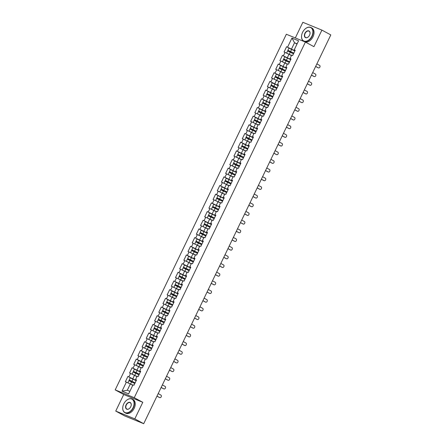 <?xml version="1.0" encoding="UTF-8"?>
<svg xmlns="http://www.w3.org/2000/svg" width="446" height="446" viewBox="0 0 446 446"><rect width="100%" height="100%" fill="white"/><g stroke="black" fill="none" stroke-linecap="round" stroke-linejoin="round"><path stroke-width="0.67" d="M115.743 411.078L134.809 418.883L142.787 402.309L123.72 394.504L115.743 411.078L124.64 415.895L143.707 423.7L330.809 34.922L321.912 30.105L302.851 22.3L295.324 37.932M123.72 394.504L115.191 389.882L286.343 34.258L305.404 42.063L134.252 397.693L115.191 389.882M132.763 385.322L130.304 383.995L127.294 390.25L122.02 391.148L128.654 393.868L133.003 384.831L133.995 385.233L136.537 379.953L135.545 379.546L136.392 380.254M122.02 391.148L126.369 382.111L125.376 381.704L127.918 376.424L131.107 378.147M136.225 380.533L127.918 376.424M128.911 376.825L130.544 373.436L129.552 373.029L132.094 367.744L135.283 369.472M140.401 371.858L132.094 367.744M133.086 368.151L134.72 364.761L133.728 364.354L136.27 359.069L139.459 360.797M144.576 363.183L136.27 359.069M137.262 359.476L138.896 356.081L137.903 355.674L140.445 350.394L143.634 352.117M148.752 354.503L140.445 350.394M141.438 350.796L143.071 347.406L142.079 346.999L144.621 341.714L147.81 343.442M152.928 345.828L144.621 341.714M145.613 342.121L147.247 338.731L146.255 338.324L148.797 333.039L151.986 334.768M157.103 337.154L148.797 333.039M149.789 333.446L151.423 330.051L150.43 329.644L152.972 324.365L156.161 326.087M161.279 328.473L152.972 324.365M153.965 324.766L155.598 321.376L154.606 320.969L157.148 315.684L160.337 317.413M165.455 319.799L157.148 315.684M158.14 316.091L159.774 312.702L158.782 312.295L161.324 307.01L164.518 308.738M169.631 311.124L161.324 307.01M162.316 307.417L163.95 304.021L162.957 303.615L165.505 298.335L168.694 300.058M173.806 302.444L165.505 298.335M166.492 298.736L168.125 295.347L167.133 294.94L169.681 289.655L172.87 291.383M177.982 293.769L169.681 289.655M170.667 290.062L172.301 286.672L171.309 286.265L173.856 280.98L177.045 282.708M182.158 285.094L173.856 280.98M174.843 281.387L176.477 277.992L175.484 277.585L178.032 272.305L181.221 274.028M186.333 276.414L178.032 272.305M179.019 272.707L180.652 269.317L179.66 268.91L182.208 263.625L185.397 265.353M190.509 267.739L182.208 263.625M183.195 264.032L184.828 260.642L183.836 260.235L186.383 254.95L189.572 256.679M194.685 259.065L186.383 254.95M187.37 255.357L189.004 251.962L188.011 251.555L190.559 246.276L193.748 247.998M198.86 250.384L190.559 246.276M191.546 246.677L193.179 243.287L192.187 242.88L194.735 237.595L197.924 239.324M203.036 241.71L194.735 237.595M195.722 238.002L197.355 234.613L196.363 234.206L198.91 228.921L202.099 230.649M207.212 233.035L198.91 228.921M199.897 229.328L201.531 225.932L200.544 225.525L203.086 220.246L206.275 221.969M211.387 224.355L203.086 220.246M204.073 220.647L205.706 217.258L204.72 216.851L207.262 211.566L210.451 213.294M215.563 215.68L207.262 211.566M208.249 211.973L209.882 208.583L208.895 208.176L211.437 202.891L214.626 204.619M219.739 207.005L211.437 202.891M212.424 203.298L214.058 199.903L213.071 199.496L215.613 194.216L218.802 195.939M223.914 198.325L215.613 194.216M216.605 194.618L218.233 191.228L217.247 190.821L219.789 185.536L222.978 187.264M228.09 189.65L219.789 185.536M220.781 185.943L222.409 182.553L221.422 182.146L223.964 176.861L227.153 178.59M232.266 180.976L223.964 176.861M224.957 177.268L226.585 173.873L225.598 173.466L228.14 168.187L231.329 169.909M236.441 172.295L228.14 168.187M229.132 168.588L230.76 165.198L229.774 164.791L232.316 159.506L235.505 161.235M240.617 163.621L232.316 159.506M233.308 159.913L234.936 156.518L233.949 156.117L236.492 150.832L239.68 152.56M244.793 154.946L236.492 150.832M237.484 151.239L239.112 147.843L238.125 147.436L240.667 142.157L243.856 143.88M248.968 146.266L240.667 142.157M241.66 142.558L243.287 139.169L242.301 138.762L244.843 133.477L248.032 135.205M253.144 137.591L244.843 133.477M245.835 133.884L247.463 130.488L246.476 130.087L249.019 124.802L252.207 126.53M257.32 128.916L249.019 124.802M250.011 125.209L251.644 121.814L250.652 121.407L253.194 116.127L256.383 117.85M261.495 120.236L253.194 116.127M254.187 116.529L255.82 113.139L254.828 112.732L257.37 107.447L260.559 109.175M265.671 111.561L257.37 107.447M258.362 107.854L259.996 104.459L259.003 104.057L261.546 98.772L264.734 100.501M269.847 102.887L261.546 98.772M262.538 99.179L264.171 95.784L263.179 95.377L265.721 90.098L268.91 91.82M274.022 94.206L265.721 90.098M266.714 90.499L268.347 87.109L267.355 86.702L269.897 81.417L273.086 83.146M278.198 85.532L269.897 81.417M270.889 81.824L272.523 78.429L271.53 78.028L274.073 72.743L277.261 74.471M282.374 76.857L274.073 72.743M275.065 73.15L276.698 69.754L275.706 69.347L278.248 64.068L281.437 65.791M286.549 68.177L278.248 64.068M279.241 64.469L280.874 61.08L279.882 60.673L282.424 55.388L285.613 57.116M290.725 59.502L282.424 55.388M283.416 55.795L285.05 52.399L284.057 51.998L286.6 46.713L289.788 48.441M294.901 50.827L286.6 46.713M287.592 47.12L291.94 38.083L298.575 40.798L294.226 49.835L295.068 50.543M135.545 379.546L137.178 376.151L138.171 376.558L140.713 371.273L139.721 370.866L141.354 367.476L142.346 367.883L144.889 362.598L143.896 362.191L145.53 358.801L146.522 359.203L149.064 353.923L148.072 353.516L149.705 350.121L150.698 350.528L153.24 345.243L152.248 344.836L153.881 341.446L154.874 341.853L157.416 336.568L156.423 336.161L158.057 332.772L159.049 333.173L161.591 327.894L160.599 327.487L162.232 324.091L163.225 324.498L165.767 319.213L164.775 318.806L166.408 315.417L167.401 315.824L169.943 310.539L168.95 310.132L170.584 306.737L171.576 307.143L174.118 301.864L173.126 301.457L174.76 298.062L175.752 298.469L178.294 293.184L177.302 292.777L178.935 289.387L179.928 289.794L182.47 284.509L181.477 284.102L183.111 280.707L184.103 281.114L186.645 275.834L185.653 275.427L187.287 272.032L188.279 272.439L190.821 267.154L189.829 266.747L191.462 263.357L192.455 263.764L194.997 258.479L194.004 258.072L195.638 254.677L196.63 255.084L199.172 249.805L198.18 249.398L199.814 246.002L200.806 246.409L203.348 241.124L202.356 240.717L203.989 237.328L204.982 237.735L207.524 232.45L206.531 232.043L208.165 228.647L209.157 229.054L211.699 223.775L210.707 223.368L212.341 219.973L213.333 220.38L215.875 215.095L214.883 214.688L216.516 211.298L217.509 211.705L220.051 206.42L219.058 206.013L220.692 202.618L221.684 203.025L224.226 197.74L223.24 197.338L224.868 193.943L225.86 194.35L228.402 189.065L227.415 188.658L229.043 185.268L230.036 185.675L232.578 180.39L231.591 179.983L233.219 176.588L234.211 176.995L236.754 171.71L235.767 171.309L237.395 167.913L238.387 168.32L240.929 163.035L239.942 162.628L241.57 159.239L242.563 159.646L245.105 154.361L244.118 153.954L245.746 150.558L246.738 150.965L249.281 145.68L248.294 145.279L249.922 141.884L250.914 142.291L253.456 137.006L252.469 136.599L254.097 133.209L255.09 133.616L257.632 128.331L256.645 127.924L258.279 124.529L259.265 124.936L261.808 119.651L260.821 119.249L262.454 115.854L263.441 116.261L265.983 110.976L264.996 110.569L266.63 107.179L267.617 107.586L270.159 102.301L269.172 101.894L270.806 98.499L271.792 98.906L274.34 93.621L273.348 93.22L274.981 89.824L275.968 90.231L278.516 84.946L277.524 84.539L279.157 81.15L280.144 81.557L282.692 76.272L281.699 75.865L283.333 72.469L284.319 72.876L286.867 67.591L285.875 67.19L287.508 63.795L288.495 64.202L291.043 58.917L290.051 58.51L291.684 55.12L292.671 55.527L295.219 50.242L294.226 49.835M136.939 376.647L134.48 375.315L132.852 378.71M134.48 375.315L130.544 373.436M141.114 367.972L138.656 366.64L137.028 370.029M139.721 370.866L140.568 371.579M138.656 366.64L134.72 364.761M145.29 359.292L142.832 357.965L141.204 361.355M143.896 362.191L144.744 362.899M142.832 357.965L138.896 356.081M149.466 350.617L147.007 349.285L145.379 352.68M148.072 353.516L148.919 354.224M147.007 349.285L143.071 347.406M153.641 341.943L151.183 340.61L149.555 344M152.248 344.836L153.095 345.55M151.183 340.61L147.247 338.731M157.817 333.262L155.359 331.93L153.731 335.325M156.423 336.161L157.271 336.869M155.359 331.93L151.423 330.051M161.993 324.588L159.54 323.255L157.906 326.65M160.599 327.487L161.446 328.195M159.54 323.255L155.598 321.376M166.174 315.913L163.715 314.581L162.082 317.97M164.775 318.806L165.622 319.52M163.715 314.581L159.774 312.702M170.35 307.233L167.891 305.9L166.258 309.295M168.95 310.132L169.798 310.84M167.891 305.9L163.95 304.021M174.525 298.558L172.067 297.226L170.433 300.621M173.126 301.457L173.973 302.165M172.067 297.226L168.125 295.347M178.701 289.883L176.242 288.551L174.609 291.94M177.302 292.777L178.149 293.49M176.242 288.551L172.301 286.672M182.877 281.203L180.418 279.871L178.785 283.266M181.477 284.102L182.325 284.81M180.418 279.871L176.477 277.992M187.052 272.528L184.594 271.196L182.96 274.591M185.653 275.427L186.5 276.135M184.594 271.196L180.652 269.317M191.228 263.854L188.77 262.521L187.136 265.911M189.829 266.747L190.676 267.461M188.77 262.521L184.828 260.642M195.404 255.173L192.945 253.841L191.312 257.236M194.004 258.072L194.852 258.78M192.945 253.841L189.004 251.962M199.579 246.499L197.121 245.166L195.487 248.561M198.18 249.398L199.028 250.106M197.121 245.166L193.179 243.287M203.755 237.824L201.297 236.492L199.663 239.881M202.356 240.717L203.203 241.431M201.297 236.492L197.355 234.613M207.931 229.144L205.472 227.811L203.839 231.206M206.531 232.043L207.379 232.751M205.472 227.811L201.531 225.932M212.106 220.469L209.648 219.137L208.014 222.532M210.707 223.368L211.555 224.076M209.648 219.137L205.706 217.258M216.282 211.789L213.824 210.462L212.19 213.851M214.883 214.688L215.73 215.401M213.824 210.462L209.882 208.583M220.458 203.114L217.999 201.782L216.366 205.177M219.058 206.013L219.906 206.721M217.999 201.782L214.058 199.903M224.633 194.439L222.175 193.107L220.541 196.502M223.24 197.338L224.082 198.046M222.175 193.107L218.233 191.228M228.809 185.759L226.351 184.432L224.717 187.822M227.415 188.658L228.257 189.372M226.351 184.432L222.409 182.553M232.985 177.084L230.526 175.752L228.893 179.147M231.591 179.983L232.433 180.691M230.526 175.752L226.585 173.873M237.16 168.41L234.702 167.077L233.068 170.472M235.767 171.309L236.609 172.017M234.702 167.077L230.76 165.198M241.336 159.729L238.878 158.402L237.244 161.792M239.942 162.628L240.784 163.342M238.878 158.402L234.936 156.518M245.512 151.055L243.053 149.722L241.42 153.117M244.118 153.954L244.96 154.662M243.053 149.722L239.112 147.843M249.688 142.38L247.229 141.047L245.595 144.443M248.294 145.279L249.136 145.987M247.229 141.047L243.287 139.169M253.863 133.7L251.405 132.373L249.771 135.762M252.469 136.599L253.311 137.312M251.405 132.373L247.463 130.488M258.039 125.025L255.58 123.693L253.947 127.088M256.645 127.924L257.487 128.632M255.58 123.693L251.644 121.814M262.215 116.35L259.756 115.018L258.123 118.413M260.821 119.249L261.663 119.957M259.756 115.018L255.82 113.139M266.39 107.67L263.932 106.343L262.298 109.733M264.996 110.569L265.838 111.277M263.932 106.343L259.996 104.459M270.566 98.995L268.107 97.663L266.474 101.058M269.172 101.894L270.014 102.602M268.107 97.663L264.171 95.784M274.742 90.321L272.283 88.988L270.65 92.383M273.348 93.22L274.19 93.928M272.283 88.988L268.347 87.109M278.917 81.64L276.459 80.313L274.825 83.703M277.524 84.539L278.365 85.247M276.459 80.313L272.523 78.429M283.093 72.966L280.634 71.633L279.001 75.028M281.699 75.865L282.541 76.573M280.634 71.633L276.698 69.754M287.269 64.291L284.81 62.958L283.177 66.354M285.875 67.19L286.717 67.898M284.81 62.958L280.874 61.08M291.444 55.611L288.986 54.284L287.352 57.673M290.051 58.51L290.892 59.218M288.986 54.284L285.05 52.399M296.997 44.07L294.538 42.744L291.528 48.999M297.131 43.803L294.538 42.744L291.94 38.083M134.809 418.883L143.707 423.7M142.787 402.309L134.252 397.693M305.404 42.063L313.939 46.679L321.912 30.105M127.294 390.25L129.886 391.309M130.304 383.995L126.369 382.111M318.02 67.725A1.388 1.037 -67.7 0 1 317.942 67.697A1.388 1.037 -67.7 0 1 317.864 67.658L318.36 67.864A1.388 1.037 112.3 0 0 318.433 67.898A1.388 1.037 112.3 0 0 319.899 67.056A1.388 1.037 112.3 0 0 319.565 65.361L316.866 63.901M295.04 50.61L293.975 52.756M317.864 67.658L315.634 66.454M293.685 53.42L292.648 55.516M318.36 67.864L315.662 66.404M294.828 50.978L288.908 48.118L287.876 50.259L289.632 51.262L289.66 51.82M290.129 52.054L290.129 51.468L288.601 50.604L293.803 53.174M286.611 53.152L287.553 50.922L293.479 53.788M286.522 53.063L291.522 55.449M291.5 55.494L287.391 53.52M287.876 50.259L293.825 53.13M302.566 32.368A7.543 5.012 -61.6 0 0 301.658 35.189A7.543 5.012 -61.6 0 0 304.952 41.305A7.543 5.012 -61.6 0 0 311.871 36.176A7.543 5.012 -61.6 0 0 311.62 28.254A7.543 5.012 -61.6 0 0 304.947 29.118A7.543 5.012 -61.6 0 0 302.566 32.368M304.975 29.085A7.727 5.135 118.4 0 1 305.008 29.057A7.727 5.135 118.4 0 1 311.018 27.546A7.727 5.135 118.4 0 1 312.105 36.293A7.727 5.135 118.4 0 1 303.659 41.138A7.727 5.135 118.4 0 1 301.641 35.279A7.727 5.135 118.4 0 1 301.647 35.234M304.891 33.322A3.769 2.503 118.4 0 1 308.348 30.757A3.769 2.503 118.4 0 1 309.998 33.818A3.769 2.503 118.4 0 1 309.541 35.228A3.769 2.503 118.4 0 1 308.353 36.851A3.769 2.503 118.4 0 1 305.014 37.286A3.769 2.503 118.4 0 1 304.891 33.322M309.992 33.863A3.585 2.381 -61.6 0 0 309.045 31.187A3.585 2.381 -61.6 0 0 305.125 33.433A3.585 2.381 -61.6 0 0 305.633 37.492A3.585 2.381 -61.6 0 0 308.387 36.823M311.018 27.546L311.91 28.031A7.727 5.135 118.4 0 1 312.997 36.778A7.727 5.135 118.4 0 1 304.557 41.617L303.659 41.138M123.759 403.903A7.543 5.012 -61.6 0 0 122.851 406.73A7.543 5.012 -61.6 0 0 126.146 412.84A7.543 5.012 -61.6 0 0 133.059 407.716A7.543 5.012 -61.6 0 0 132.808 399.789A7.543 5.012 -61.6 0 0 126.134 400.653A7.543 5.012 -61.6 0 0 123.759 403.903M126.168 400.62A7.727 5.135 118.4 0 1 126.201 400.592A7.727 5.135 118.4 0 1 132.211 399.081A7.727 5.135 118.4 0 1 133.298 407.828A7.727 5.135 118.4 0 1 124.852 412.673A7.727 5.135 118.4 0 1 122.834 406.813A7.727 5.135 118.4 0 1 122.84 406.769M126.084 404.857A3.769 2.503 118.4 0 1 129.541 402.298A3.769 2.503 118.4 0 1 131.191 405.353A3.769 2.503 118.4 0 1 130.734 406.763A3.769 2.503 118.4 0 1 129.546 408.391A3.769 2.503 118.4 0 1 126.207 408.82A3.769 2.503 118.4 0 1 126.084 404.857M131.18 405.397A3.585 2.381 -61.6 0 0 130.238 402.721A3.585 2.381 -61.6 0 0 126.318 404.968A3.585 2.381 -61.6 0 0 126.826 409.027A3.585 2.381 -61.6 0 0 129.58 408.358M132.211 399.081L133.103 399.566A7.727 5.135 118.4 0 1 134.19 408.313A7.727 5.135 118.4 0 1 125.744 413.152L124.852 412.673M313.845 76.4A1.388 1.037 -67.7 0 1 313.767 76.372A1.388 1.037 -67.7 0 1 313.689 76.338L314.185 76.539A1.388 1.037 112.3 0 0 314.257 76.573A1.388 1.037 112.3 0 0 315.723 75.731A1.388 1.037 112.3 0 0 315.389 74.036L312.691 72.575M290.864 59.285L289.8 61.431M313.689 76.338L311.459 75.129M289.51 62.094L288.473 64.191M314.185 76.539L311.486 75.079M309.669 85.075A1.388 1.037 -67.7 0 1 309.591 85.047A1.388 1.037 -67.7 0 1 309.513 85.013L310.009 85.214A1.388 1.037 112.3 0 0 310.082 85.253A1.388 1.037 112.3 0 0 311.548 84.411A1.388 1.037 112.3 0 0 311.213 82.711L308.515 81.25M286.689 67.965L285.624 70.106M309.513 85.013L307.283 83.809M285.334 70.769L284.297 72.865M310.009 85.214L307.311 83.753M305.493 93.755A1.388 1.037 -67.7 0 1 305.415 93.727A1.388 1.037 -67.7 0 1 305.337 93.688L305.833 93.894A1.388 1.037 112.3 0 0 305.906 93.928A1.388 1.037 112.3 0 0 307.372 93.086A1.388 1.037 112.3 0 0 307.038 91.391L304.339 89.93M282.513 76.64L281.448 78.786M305.337 93.688L303.107 92.484M281.158 79.449L280.121 81.546M305.833 93.894L303.135 92.434M301.318 102.429A1.388 1.037 -67.7 0 1 301.24 102.402A1.388 1.037 -67.7 0 1 301.162 102.368L301.658 102.569A1.388 1.037 112.3 0 0 301.73 102.602A1.388 1.037 112.3 0 0 303.196 101.76A1.388 1.037 112.3 0 0 302.862 100.066L300.164 98.605M278.337 85.314L277.273 87.461M301.162 102.368L298.932 101.158M276.983 88.124L275.946 90.22M301.658 102.569L298.959 101.108M297.142 111.104A1.388 1.037 -67.7 0 1 297.064 111.076A1.388 1.037 -67.7 0 1 296.986 111.043L297.482 111.244A1.388 1.037 112.3 0 0 297.554 111.283A1.388 1.037 112.3 0 0 299.021 110.441A1.388 1.037 112.3 0 0 298.686 108.74L295.988 107.28M274.162 93.995L273.097 96.135M296.986 111.043L294.756 109.839M272.807 96.799L271.77 98.895M297.482 111.244L294.784 109.783M290.653 59.652L284.726 56.793L283.701 58.933L285.457 59.942L285.485 60.494M285.953 60.728L285.953 60.143L284.425 59.279L289.627 61.849M282.435 61.827L283.377 59.602L289.303 62.462M282.346 61.743L287.347 64.124M287.324 64.168L283.216 62.195M283.701 58.933L289.649 61.81M286.477 68.327L280.551 65.467L279.525 67.608L281.281 68.617L281.309 69.169M281.777 69.403L281.777 68.818L280.25 67.959L285.451 70.529M278.259 70.501L279.202 68.277L285.128 71.137M278.17 70.418L283.171 72.798M283.149 72.843L279.04 70.875M279.525 67.608L285.473 70.485M282.301 77.007L276.375 74.147L275.349 76.288L277.105 77.292L277.133 77.849M277.602 78.083L277.602 77.498L276.068 76.634L281.275 79.204M274.084 79.182L275.026 76.952L280.952 79.817M273.995 79.093L278.995 81.479M278.973 81.523L274.864 79.55M275.349 76.288L281.298 79.159M278.126 85.682L272.199 82.822L271.174 84.963L272.93 85.972L272.958 86.524M273.426 86.758L273.426 86.173L271.893 85.309L277.1 87.879M269.908 87.856L270.85 85.632L276.776 88.492M269.819 87.773L274.82 90.153M274.797 90.198L270.689 88.224M271.174 84.963L277.122 87.84M273.95 94.357L268.024 91.497L266.998 93.638L268.754 94.647L268.782 95.199M269.25 95.433L269.25 94.847L267.717 93.989L272.924 96.559M265.732 96.531L266.675 94.307L272.601 97.167M265.643 96.448L270.644 98.828M270.622 98.873L266.513 96.905M266.998 93.638L272.946 96.514M292.966 119.784A1.388 1.037 -67.7 0 1 292.883 119.757A1.388 1.037 -67.7 0 1 292.81 119.718L293.306 119.924A1.388 1.037 112.3 0 0 293.379 119.957A1.388 1.037 112.3 0 0 294.845 119.115A1.388 1.037 112.3 0 0 294.511 117.421L291.812 115.96M269.986 102.669L268.921 104.816M292.81 119.718L290.58 118.513M268.631 105.479L267.594 107.575M293.306 119.924L290.608 118.463M269.774 103.037L263.848 100.177L262.822 102.318L264.578 103.321L264.606 103.879M265.075 104.113L265.075 103.528L263.541 102.664L268.748 105.234M261.557 105.211L262.499 102.981L268.425 105.847M261.467 105.122L266.468 107.508M266.446 107.553L262.337 105.579M262.822 102.318L268.771 105.189M288.791 128.459A1.388 1.037 -67.7 0 1 288.707 128.431A1.388 1.037 -67.7 0 1 288.634 128.398L289.131 128.599A1.388 1.037 112.3 0 0 289.203 128.632A1.388 1.037 112.3 0 0 290.669 127.79A1.388 1.037 112.3 0 0 290.335 126.095L287.637 124.635M265.81 111.344L264.746 113.49M288.634 128.398L286.404 127.188M264.456 114.154L263.419 116.25M289.131 128.599L286.432 127.138M265.599 111.712L259.672 108.852L258.647 110.993L260.403 112.002L260.431 112.554M260.899 112.788L260.899 112.202L259.366 111.338L264.573 113.908M257.381 113.886L258.323 111.662L264.249 114.522M257.292 113.802L262.293 116.183M262.27 116.228L258.162 114.254M258.647 110.993L264.595 113.869M284.615 137.134A1.388 1.037 -67.7 0 1 284.531 137.106A1.388 1.037 -67.7 0 1 284.459 137.073L284.955 137.273A1.388 1.037 112.3 0 0 285.027 137.312A1.388 1.037 112.3 0 0 286.494 136.47A1.388 1.037 112.3 0 0 286.159 134.77L283.461 133.309M261.635 120.024L260.57 122.165M284.459 137.073L282.229 135.868M260.28 122.828L259.243 124.925M284.955 137.273L282.257 135.813M261.423 120.387L255.497 117.527L254.471 119.667L256.227 120.676L256.255 121.228M256.723 121.463L256.723 120.877L255.19 120.019L260.397 122.589M253.205 122.561L254.148 120.336L260.074 123.196M253.116 122.477L258.117 124.858M258.095 124.902L253.986 122.934M254.471 119.667L260.419 122.544M280.439 145.814A1.388 1.037 -67.7 0 1 280.356 145.786A1.388 1.037 -67.7 0 1 280.283 145.747L280.779 145.953A1.388 1.037 112.3 0 0 280.852 145.987A1.388 1.037 112.3 0 0 282.318 145.145A1.388 1.037 112.3 0 0 281.983 143.45L279.285 141.99M257.459 128.699L256.394 130.845M280.283 145.747L278.053 144.543M256.104 131.509L255.067 133.605M280.779 145.953L278.081 144.493M257.247 129.067L251.321 126.207L250.295 128.348L252.051 129.351L252.079 129.909M252.547 130.143L252.547 129.557L251.014 128.693L256.221 131.263M249.03 131.241L249.972 129.011L255.898 131.877M248.94 131.152L253.941 133.538M253.919 133.583L249.81 131.609M250.295 128.348L256.244 131.219M276.264 154.489A1.388 1.037 -67.7 0 1 276.18 154.461A1.388 1.037 -67.7 0 1 276.107 154.428L276.604 154.628A1.388 1.037 112.3 0 0 276.676 154.662A1.388 1.037 112.3 0 0 278.142 153.82A1.388 1.037 112.3 0 0 277.808 152.125L275.11 150.664M253.283 137.374L252.219 139.52M276.107 154.428L273.877 153.218M251.929 140.183L250.892 142.28M276.604 154.628L273.905 153.168M253.072 137.742L247.145 134.882L246.12 137.022L247.876 138.031L247.904 138.583M248.372 138.817L248.372 138.232L246.839 137.368L252.046 139.938M244.854 139.916L245.796 137.691L251.722 140.551M244.765 139.832L249.766 142.213M249.743 142.257L245.635 140.284M246.12 137.022L252.068 139.899M272.088 163.164A1.388 1.037 -67.7 0 1 272.004 163.136A1.388 1.037 -67.7 0 1 271.932 163.102L272.428 163.303A1.388 1.037 112.3 0 0 272.5 163.342A1.388 1.037 112.3 0 0 273.967 162.5A1.388 1.037 112.3 0 0 273.632 160.8L270.934 159.339M249.108 146.054L248.043 148.195M271.932 163.102L269.702 161.898M247.753 148.858L246.716 150.954M272.428 163.303L269.73 161.842M248.896 146.416L242.97 143.556L241.944 145.697L243.7 146.706L243.728 147.258M244.196 147.492L244.196 146.907L242.663 146.048L247.87 148.618M240.678 148.59L241.62 146.366L247.547 149.226M240.589 148.507L245.59 150.887M245.568 150.932L241.459 148.964M241.944 145.697L247.892 148.574M267.912 171.844A1.388 1.037 -67.7 0 1 267.829 171.816A1.388 1.037 -67.7 0 1 267.756 171.777L268.252 171.983A1.388 1.037 112.3 0 0 268.325 172.017A1.388 1.037 112.3 0 0 269.791 171.175A1.388 1.037 112.3 0 0 269.456 169.48L266.758 168.019M244.932 154.729L243.867 156.875M267.756 171.777L265.526 170.573M243.577 157.538L242.54 159.635M268.252 171.983L265.554 170.523M244.72 155.096L238.794 152.237L237.763 154.377L239.524 155.381L239.552 155.938M240.02 156.172L240.02 155.587L238.487 154.723L243.694 157.293M236.503 157.271L237.445 155.041L243.371 157.906M236.413 157.182L241.414 159.568M241.392 159.612L237.283 157.639M237.763 154.377L243.717 157.248M263.731 180.519A1.388 1.037 -67.7 0 1 263.653 180.491A1.388 1.037 -67.7 0 1 263.58 180.457L264.077 180.658A1.388 1.037 112.3 0 0 264.149 180.691A1.388 1.037 112.3 0 0 265.615 179.85A1.388 1.037 112.3 0 0 265.281 178.155L262.582 176.694M240.756 163.403L239.692 165.55M263.58 180.457L261.35 179.247M239.402 166.213L238.365 168.309M264.077 180.658L261.378 179.197M240.545 163.771L234.618 160.911L233.587 163.052L235.349 164.061L235.376 164.613M235.845 164.847L235.845 164.262L234.312 163.403L239.519 165.973M232.327 165.945L233.269 163.721L239.195 166.581M232.238 165.862L237.239 168.242M237.216 168.287L233.107 166.313M233.587 163.052L239.541 165.929M259.555 189.193A1.388 1.037 -67.7 0 1 259.477 189.165A1.388 1.037 -67.7 0 1 259.405 189.132L259.901 189.333A1.388 1.037 112.3 0 0 259.973 189.372A1.388 1.037 112.3 0 0 261.44 188.53A1.388 1.037 112.3 0 0 261.105 186.829L258.407 185.369M236.581 172.084L235.516 174.224M259.405 189.132L257.175 187.928M235.226 174.888L234.189 176.984M259.901 189.333L257.203 187.872M236.369 172.446L230.443 169.586L229.411 171.727L231.173 172.736L231.201 173.288M231.669 173.522L231.669 172.936L230.136 172.078L235.343 174.648M228.151 174.62L229.093 172.396L235.02 175.256M228.062 174.537L233.063 176.923M233.041 176.962L228.932 174.994M229.411 171.727L235.365 174.603M255.38 197.873A1.388 1.037 -67.7 0 1 255.302 197.846A1.388 1.037 -67.7 0 1 255.229 197.807L255.725 198.013A1.388 1.037 112.3 0 0 255.798 198.046A1.388 1.037 112.3 0 0 257.264 197.204A1.388 1.037 112.3 0 0 256.929 195.51L254.231 194.049M232.405 180.758L231.34 182.905M255.229 197.807L252.999 196.602M231.05 183.568L230.013 185.664M255.725 198.013L253.027 196.552M232.193 181.126L226.267 178.266L225.236 180.407L226.997 181.41L227.025 181.968M227.493 182.202L227.493 181.617L225.96 180.753L231.167 183.323M223.976 183.3L224.918 181.07L230.844 183.936M223.886 183.211L228.887 185.597M228.865 185.642L224.756 183.668M225.236 180.407L231.19 183.278M251.204 206.548A1.388 1.037 -67.7 0 1 251.126 206.52A1.388 1.037 -67.7 0 1 251.053 206.487L251.55 206.688A1.388 1.037 112.3 0 0 251.622 206.721A1.388 1.037 112.3 0 0 253.088 205.879A1.388 1.037 112.3 0 0 252.754 204.184L250.055 202.724M228.229 189.433L227.165 191.579M251.053 206.487L248.823 205.277M226.875 192.243L225.838 194.339M251.55 206.688L248.851 205.227M228.017 189.801L222.091 186.941L221.06 189.082L222.822 190.091L222.849 190.643M223.318 190.877L223.318 190.291L221.785 189.433L226.992 192.003M219.8 191.975L220.742 189.751L226.668 192.611M219.711 191.891L224.712 194.272M224.689 194.317L220.58 192.349M221.06 189.082L227.014 191.958M247.028 215.223A1.388 1.037 -67.7 0 1 246.95 215.195A1.388 1.037 -67.7 0 1 246.878 215.162L247.374 215.362A1.388 1.037 112.3 0 0 247.446 215.401A1.388 1.037 112.3 0 0 248.913 214.559A1.388 1.037 112.3 0 0 248.578 212.859L245.88 211.398M224.054 198.113L222.989 200.254M246.878 215.162L244.648 213.957M222.699 200.917L221.656 203.014M247.374 215.362L244.676 213.902M223.842 198.481L217.916 195.616L216.884 197.756L218.646 198.765L218.674 199.317M219.142 199.552L219.142 198.966L217.609 198.108L222.816 200.678M215.624 200.65L216.566 198.425L222.493 201.285M215.535 200.566L220.536 202.952M220.514 202.991L216.405 201.023M216.884 197.756L222.838 200.633M242.853 223.903A1.388 1.037 -67.7 0 1 242.775 223.875A1.388 1.037 -67.7 0 1 242.702 223.836L243.198 224.043A1.388 1.037 112.3 0 0 243.271 224.076A1.388 1.037 112.3 0 0 244.737 223.234A1.388 1.037 112.3 0 0 244.402 221.539L241.704 220.079M219.878 206.788L218.813 208.934M242.702 223.836L240.472 222.632M218.523 209.598L217.481 211.694M243.198 224.043L240.5 222.582M219.666 207.156L213.74 204.296L212.709 206.437L214.47 207.44L214.498 207.998M214.966 208.232L214.966 207.646L213.433 206.782L218.64 209.352M211.449 209.33L212.391 207.1L218.317 209.966M211.359 209.241L216.36 211.627M216.338 211.672L212.229 209.698M212.709 206.437L218.663 209.308M238.677 232.578A1.388 1.037 -67.7 0 1 238.599 232.55A1.388 1.037 -67.7 0 1 238.526 232.517L239.023 232.717A1.388 1.037 112.3 0 0 239.095 232.751A1.388 1.037 112.3 0 0 240.561 231.909A1.388 1.037 112.3 0 0 240.227 230.214L237.528 228.753M215.697 215.463L214.637 217.609M238.526 232.517L236.296 231.307M214.348 218.272L213.305 220.369M239.023 232.717L236.324 231.257M215.49 215.831L209.564 212.971L208.533 215.111L210.295 216.12L210.322 216.672M210.791 216.907L210.791 216.321L209.258 215.463L214.465 218.033M207.273 218.005L208.215 215.78L214.141 218.64M207.184 217.921L212.185 220.302M212.162 220.346L208.053 218.378M208.533 215.111L214.487 217.988M234.501 241.253A1.388 1.037 -67.7 0 1 234.423 241.225A1.388 1.037 -67.7 0 1 234.351 241.191L234.847 241.392A1.388 1.037 112.3 0 0 234.919 241.431A1.388 1.037 112.3 0 0 236.386 240.589A1.388 1.037 112.3 0 0 236.051 238.889L233.353 237.428M211.521 224.143L210.462 226.284M234.351 241.191L232.121 239.987M210.172 226.947L209.129 229.043M234.847 241.392L232.149 239.931M211.315 224.511L205.389 221.645L204.357 223.786L206.119 224.795L206.147 225.347M206.615 225.581L206.615 224.996L205.082 224.137L210.289 226.707M203.097 226.68L204.039 224.455L209.966 227.315M203.008 226.596L208.009 228.982M207.987 229.021L203.878 227.053M204.357 223.786L210.311 226.663M230.326 249.933A1.388 1.037 -67.7 0 1 230.248 249.905A1.388 1.037 -67.7 0 1 230.175 249.866L230.671 250.072A1.388 1.037 112.3 0 0 230.744 250.106A1.388 1.037 112.3 0 0 232.21 249.264A1.388 1.037 112.3 0 0 231.875 247.569L229.177 246.108M207.345 232.818L206.286 234.964M230.175 249.866L227.945 248.662M205.996 235.627L204.954 237.724M230.671 250.072L227.973 248.612M207.139 233.186L201.213 230.326L200.182 232.466L201.943 233.47L201.971 234.027M202.439 234.261L202.439 233.676L200.906 232.812L206.113 235.382M198.922 235.36L199.864 233.13L205.79 235.995M198.832 235.276L203.833 237.657M203.811 237.701L199.702 235.728M200.182 232.466L206.136 235.337M226.15 258.608A1.388 1.037 -67.7 0 1 226.072 258.58A1.388 1.037 -67.7 0 1 225.999 258.546L226.496 258.747A1.388 1.037 112.3 0 0 226.568 258.78A1.388 1.037 112.3 0 0 228.034 257.939A1.388 1.037 112.3 0 0 227.7 256.244L225.001 254.783M203.17 241.492L202.11 243.639M225.999 258.546L223.769 257.336M201.821 244.302L200.778 246.398M226.496 258.747L223.797 257.286M202.963 241.86L197.037 239L196.006 241.141L197.768 242.15L197.795 242.702M198.264 242.936L198.264 242.351L196.731 241.492L201.938 244.062M194.746 244.034L195.688 241.81L201.614 244.67M194.657 243.951L199.657 246.331M199.635 246.376L195.526 244.408M196.006 241.141L201.96 244.018M221.974 267.282A1.388 1.037 -67.7 0 1 221.896 267.254A1.388 1.037 -67.7 0 1 221.824 267.221L222.32 267.422A1.388 1.037 112.3 0 0 222.392 267.461A1.388 1.037 112.3 0 0 223.859 266.619A1.388 1.037 112.3 0 0 223.524 264.918L220.826 263.458M198.994 250.173L197.935 252.313M221.824 267.221L219.594 266.017M197.645 252.977L196.602 255.073M222.32 267.422L219.622 265.961M198.788 250.54L192.862 247.675L191.83 249.816L193.592 250.825L193.62 251.377M194.088 251.611L194.088 251.026L192.555 250.167L197.762 252.737M190.57 252.709L191.512 250.485L197.439 253.345M190.481 252.626L195.482 255.012M195.46 255.051L191.351 253.083M191.83 249.816L197.784 252.692M217.799 275.962A1.388 1.037 -67.7 0 1 217.72 275.935A1.388 1.037 -67.7 0 1 217.648 275.896L218.144 276.102A1.388 1.037 112.3 0 0 218.217 276.135A1.388 1.037 112.3 0 0 219.683 275.293A1.388 1.037 112.3 0 0 219.348 273.599L216.65 272.138M194.818 258.847L193.759 260.994M217.648 275.896L215.418 274.691M193.469 261.657L192.427 263.753M218.144 276.102L215.446 274.641M194.612 259.215L188.686 256.355L187.655 258.496L189.416 259.5L189.444 260.057M189.912 260.291L189.912 259.706L188.379 258.842L193.586 261.412M186.395 261.389L187.337 259.159L193.263 262.025M186.305 261.306L191.306 263.686M191.284 263.731L187.175 261.757M187.655 258.496L193.609 261.367M213.623 284.637A1.388 1.037 -67.7 0 1 213.545 284.609A1.388 1.037 -67.7 0 1 213.472 284.576L213.969 284.777A1.388 1.037 112.3 0 0 214.041 284.81A1.388 1.037 112.3 0 0 215.507 283.968A1.388 1.037 112.3 0 0 215.173 282.273L212.474 280.813M190.643 267.522L189.583 269.668M213.472 284.576L211.242 283.366M189.294 270.332L188.251 272.428M213.969 284.777L211.27 283.316M190.436 267.89L184.51 265.03L183.479 267.171L185.241 268.18L185.268 268.732M185.737 268.966L185.737 268.38L184.204 267.522L189.411 270.092M182.219 270.064L183.161 267.84L189.087 270.7M182.13 269.981L187.13 272.361M187.108 272.406L182.994 270.438M183.479 267.171L189.433 270.047M209.447 293.312A1.388 1.037 -67.7 0 1 209.369 293.284A1.388 1.037 -67.7 0 1 209.297 293.251L209.793 293.451A1.388 1.037 112.3 0 0 209.865 293.49A1.388 1.037 112.3 0 0 211.332 292.648A1.388 1.037 112.3 0 0 210.997 290.948L208.299 289.487M186.467 276.202L185.408 278.343M209.297 293.251L207.067 292.046M185.118 279.006L184.075 281.103M209.793 293.451L207.095 291.991M186.261 276.57L180.335 273.705L179.303 275.845L181.065 276.855L181.093 277.406M181.561 277.641L181.561 277.055L180.028 276.197L185.235 278.767M178.043 278.739L178.985 276.514L184.912 279.374M177.954 278.655L182.955 281.041M182.932 281.08L178.818 279.112M179.303 275.845L185.257 278.722M205.272 301.992A1.388 1.037 -67.7 0 1 205.193 301.964A1.388 1.037 -67.7 0 1 205.121 301.925L205.617 302.132A1.388 1.037 112.3 0 0 205.69 302.165A1.388 1.037 112.3 0 0 207.156 301.323A1.388 1.037 112.3 0 0 206.821 299.628L204.123 298.168M182.291 284.877L181.232 287.023M205.121 301.925L202.891 300.721M180.942 287.687L179.9 289.783M205.617 302.132L202.919 300.671M182.085 285.245L176.159 282.385L175.127 284.526L176.889 285.529L176.917 286.087M177.385 286.321L177.385 285.735L175.852 284.871L181.059 287.441M173.868 287.419L174.81 285.189L180.736 288.055M173.778 287.335L178.779 289.716M178.757 289.761L174.642 287.787M175.127 284.526L181.082 287.397M201.096 310.667A1.388 1.037 -67.7 0 1 201.018 310.639A1.388 1.037 -67.7 0 1 200.945 310.606L201.441 310.806A1.388 1.037 112.3 0 0 201.514 310.84A1.388 1.037 112.3 0 0 202.98 309.998A1.388 1.037 112.3 0 0 202.646 308.303L199.947 306.842M178.116 293.552L177.056 295.698M200.945 310.606L198.715 309.396M176.767 296.361L175.724 298.458M201.441 310.806L198.738 309.346M177.909 293.92L171.983 291.06L170.952 293.2L172.714 294.209L172.741 294.761M173.21 294.996L173.21 294.41L171.677 293.552L176.884 296.122M169.692 296.094L170.634 293.869L176.56 296.729M169.603 296.01L174.603 298.391M174.581 298.435L170.467 296.467M170.952 293.2L176.906 296.077M196.92 319.342A1.388 1.037 -67.7 0 1 196.842 319.314A1.388 1.037 -67.7 0 1 196.77 319.28L197.266 319.481A1.388 1.037 112.3 0 0 197.338 319.52A1.388 1.037 112.3 0 0 198.805 318.678A1.388 1.037 112.3 0 0 198.47 316.978L195.772 315.517M173.94 302.232L172.881 304.373M196.77 319.28L194.54 318.076M172.591 305.036L171.548 307.132M197.266 319.481L194.562 318.02M173.734 302.6L167.808 299.734L166.776 301.875L168.538 302.884L168.566 303.436M169.034 303.67L169.028 303.085L167.501 302.226L172.708 304.796M165.516 304.769L166.458 302.544L172.385 305.404M165.427 304.685L170.428 307.071M170.405 307.11L166.291 305.142M166.776 301.875L172.73 304.752M192.744 328.022A1.388 1.037 -67.7 0 1 192.666 327.994A1.388 1.037 -67.7 0 1 192.594 327.955L193.09 328.161A1.388 1.037 112.3 0 0 193.163 328.195A1.388 1.037 112.3 0 0 194.629 327.353A1.388 1.037 112.3 0 0 194.294 325.658L191.596 324.197M169.764 310.907L168.7 313.053M192.594 327.955L190.364 326.751M168.415 313.716L167.373 315.813M193.09 328.161L190.386 326.701M169.558 311.275L163.632 308.415L162.6 310.555L164.362 311.559L164.39 312.116M164.858 312.351L164.853 311.765L163.325 310.901L168.532 313.471M161.34 313.449L162.283 311.219L168.203 314.084M161.251 313.365L166.252 315.746M166.23 315.79L162.115 313.817M162.6 310.555L168.555 313.427M188.569 336.697A1.388 1.037 -67.7 0 1 188.491 336.669A1.388 1.037 -67.7 0 1 188.418 336.635L188.914 336.836A1.388 1.037 112.3 0 0 188.987 336.875A1.388 1.037 112.3 0 0 190.453 336.028A1.388 1.037 112.3 0 0 190.119 334.333L187.42 332.872M165.589 319.581L164.524 321.728M188.418 336.635L186.188 335.425M164.24 322.391L163.197 324.487M188.914 336.836L186.211 335.375M165.382 319.949L159.456 317.089L158.425 319.23L160.186 320.239L160.214 320.791M160.683 321.025L160.677 320.44L159.15 319.581L164.357 322.151M157.165 322.123L158.107 319.899L164.028 322.759M157.076 322.04L162.076 324.42M162.054 324.465L157.94 322.497M158.425 319.23L164.379 322.107M184.393 345.371A1.388 1.037 -67.7 0 1 184.315 345.343A1.388 1.037 -67.7 0 1 184.243 345.31L184.739 345.511A1.388 1.037 112.3 0 0 184.811 345.55A1.388 1.037 112.3 0 0 186.277 344.708A1.388 1.037 112.3 0 0 185.943 343.007L183.239 341.547M161.413 328.262L160.348 330.402M184.243 345.31L182.013 344.106M160.064 331.066L159.021 333.162M184.739 345.511L182.035 344.05M161.207 328.63L155.28 325.764L154.249 327.905L156.011 328.914L156.039 329.466M156.507 329.7L156.501 329.115L154.974 328.256L160.181 330.826M152.989 330.798L153.931 328.574L159.852 331.434M152.9 330.715L157.901 333.101M157.878 333.14L153.764 331.172M154.249 327.905L160.203 330.781M180.217 354.052A1.388 1.037 -67.7 0 1 180.139 354.024A1.388 1.037 -67.7 0 1 180.067 353.985L180.563 354.191A1.388 1.037 112.3 0 0 180.636 354.224A1.388 1.037 112.3 0 0 182.102 353.383A1.388 1.037 112.3 0 0 181.767 351.688L179.063 350.227M157.237 336.936L156.172 339.083M180.067 353.985L177.837 352.78M155.888 339.746L154.846 341.842M180.563 354.191L177.859 352.73M157.031 337.304L151.105 334.444L150.073 336.585L151.835 337.589L151.863 338.146M152.331 338.38L152.326 337.795L150.798 336.931L156.005 339.501M148.813 339.478L149.756 337.248L155.676 340.114M148.724 339.395L153.725 341.775M153.703 341.82L149.588 339.846M150.073 336.585L156.028 339.456M176.042 362.726A1.388 1.037 -67.7 0 1 175.964 362.698A1.388 1.037 -67.7 0 1 175.891 362.665L176.382 362.866A1.388 1.037 112.3 0 0 176.46 362.905A1.388 1.037 112.3 0 0 177.926 362.057A1.388 1.037 112.3 0 0 177.592 360.362L174.888 358.902M153.062 345.611L151.997 347.757M175.891 362.665L173.661 361.455M151.712 348.421L150.67 350.517M176.382 362.866L173.684 361.405M152.855 345.979L146.929 343.119L145.898 345.26L147.659 346.269L147.687 346.821M148.156 347.055L148.15 346.47L146.623 345.611L151.83 348.181M144.638 348.153L145.58 345.929L151.501 348.789M144.549 348.07L149.549 350.45M149.527 350.495L145.413 348.527M145.898 345.26L151.852 348.136M171.866 371.401A1.388 1.037 -67.7 0 1 171.788 371.373A1.388 1.037 -67.7 0 1 171.716 371.34L172.206 371.54A1.388 1.037 112.3 0 0 172.284 371.579A1.388 1.037 112.3 0 0 173.75 370.738A1.388 1.037 112.3 0 0 173.416 369.043L170.712 367.576M148.886 354.291L147.821 356.432M171.716 371.34L169.486 370.135M147.537 357.095L146.494 359.192M172.206 371.54L169.508 370.08M148.68 354.659L142.753 351.794L141.722 353.934L143.484 354.944L143.512 355.495M143.98 355.73L143.974 355.144L142.447 354.286L147.654 356.856M140.462 356.828L141.404 354.603L147.325 357.463M140.373 356.744L145.374 359.13M145.351 359.169L141.237 357.201M141.722 353.934L147.676 356.811M167.69 380.081A1.388 1.037 -67.7 0 1 167.612 380.053A1.388 1.037 -67.7 0 1 167.54 380.014L168.03 380.221A1.388 1.037 112.3 0 0 168.109 380.254A1.388 1.037 112.3 0 0 169.575 379.412A1.388 1.037 112.3 0 0 169.24 377.717L166.536 376.257M144.71 362.966L143.645 365.112M167.54 380.014L165.31 378.81M143.361 365.776L142.319 367.872M168.03 380.221L165.332 378.76M144.504 363.334L138.578 360.474L137.546 362.615L139.303 363.618L139.336 364.176M139.804 364.41L139.799 363.825L138.271 362.96L143.478 365.53M136.286 365.508L137.229 363.278L143.149 366.144M136.197 365.425L141.198 367.805M141.176 367.85L137.061 365.876M137.546 362.615L143.5 365.486M163.515 388.756A1.388 1.037 -67.7 0 1 163.437 388.728A1.388 1.037 -67.7 0 1 163.364 388.695L163.855 388.895A1.388 1.037 112.3 0 0 163.933 388.934A1.388 1.037 112.3 0 0 165.399 388.087A1.388 1.037 112.3 0 0 165.065 386.392L162.361 384.931M140.535 371.641L139.47 373.787M163.364 388.695L161.134 387.485M139.185 374.45L138.143 376.547M163.855 388.895L161.157 387.435M140.328 372.009L134.402 369.149L133.371 371.289L135.127 372.298L135.16 372.85M135.629 373.085L135.623 372.499L134.095 371.641L139.303 374.211M132.111 374.183L133.053 371.958L138.974 374.818M132.022 374.099L137.022 376.48M137 376.524L132.886 374.556M133.371 371.289L139.325 374.166M159.339 397.431A1.388 1.037 -67.7 0 1 159.261 397.403A1.388 1.037 -67.7 0 1 159.189 397.369L159.679 397.57A1.388 1.037 112.3 0 0 159.757 397.609A1.388 1.037 112.3 0 0 161.223 396.767A1.388 1.037 112.3 0 0 160.889 395.072L158.185 393.606M136.359 380.321L135.294 382.462M159.189 397.369L156.959 396.165M135.01 383.125L133.967 385.221M159.679 397.57L156.981 396.109M136.153 380.689L130.226 377.823L129.195 379.964L130.951 380.973L130.979 381.531M131.453 381.759L131.447 381.174L129.92 380.315L135.127 382.885M127.935 382.858L128.872 380.633L134.798 383.493M127.846 382.774L132.847 385.16M132.824 385.205L128.71 383.231M129.195 379.964L135.149 382.841M289.632 51.262L290.129 51.468M290.318 52.149L289.287 54.289M291.667 49.339L290.636 51.48M285.457 59.942L285.953 60.143M286.142 60.823L285.111 62.964M287.492 58.013L286.46 60.154M281.281 68.617L281.777 68.818M281.967 69.498L280.935 71.644M283.316 66.694L282.285 68.835M277.105 77.292L277.602 77.498M277.791 78.178L276.76 80.319M279.14 75.368L278.109 77.509M272.93 85.972L273.426 86.173M273.615 86.853L272.584 88.994M274.965 84.043L273.933 86.184M268.754 94.647L269.25 94.847M269.44 95.528L268.408 97.674M270.789 92.723L269.758 94.864M264.578 103.321L265.075 103.528M265.264 104.208L264.233 106.349M266.613 101.398L265.582 103.539M260.403 112.002L260.899 112.202M261.088 112.883L260.057 115.023M262.438 110.073L261.406 112.214M256.227 120.676L256.723 120.877M256.907 121.557L255.881 123.704M258.262 118.753L257.231 120.894M252.051 129.351L252.547 129.557M252.731 130.238L251.706 132.378M254.086 127.428L253.055 129.569M247.876 138.031L248.372 138.232M248.556 138.912L247.53 141.053M249.911 136.102L248.879 138.243M243.7 146.706L244.196 146.907M244.38 147.593L243.354 149.733M245.735 144.783L244.703 146.924M239.524 155.381L240.02 155.587M240.204 156.267L239.179 158.408M241.559 153.457L240.528 155.598M235.349 164.061L235.845 164.262M236.029 164.942L235.003 167.083M237.383 162.132L236.352 164.273M231.173 172.736L231.669 172.936M231.853 173.622L230.827 175.763M233.208 170.812L232.176 172.953M226.997 181.41L227.493 181.617M227.677 182.297L226.652 184.438M229.032 179.487L228.001 181.628M222.822 190.091L223.318 190.291M223.502 190.972L222.476 193.112M224.856 188.162L223.825 190.303M218.646 198.765L219.142 198.966M219.326 199.652L218.3 201.793M220.681 196.842L219.649 198.983M214.47 207.44L214.966 207.646M215.15 208.327L214.119 210.467M216.505 205.517L215.474 207.658M210.295 216.12L210.791 216.321M210.975 217.001L209.943 219.142M212.329 214.191L211.298 216.332M206.119 224.795L206.615 224.996M206.799 225.682L205.768 227.822M208.154 222.872L207.122 225.013M201.943 233.47L202.439 233.676M202.623 234.356L201.592 236.497M203.978 231.546L202.947 233.687M197.768 242.15L198.264 242.351M198.448 243.031L197.416 245.172M199.802 240.221L198.771 242.362M193.592 250.825L194.088 251.026M194.272 251.711L193.241 253.852M195.627 248.901L194.595 251.042M189.416 259.5L189.912 259.706M190.096 260.386L189.065 262.527M191.451 257.576L190.42 259.717M185.241 268.18L185.737 268.38M185.921 269.061L184.889 271.201M187.275 266.251L186.244 268.397M181.065 276.855L181.561 277.055M181.745 277.741L180.714 279.882M183.1 274.931L182.068 277.072M176.889 285.529L177.385 285.735M177.569 286.416L176.538 288.556M178.924 283.606L177.893 285.747M172.714 294.209L173.21 294.41M173.394 295.09L172.362 297.231M174.748 292.281L173.717 294.427M168.538 302.884L169.028 303.085M169.218 303.771L168.187 305.911M170.573 300.961L169.541 303.102M164.362 311.559L164.853 311.765M165.042 312.445L164.011 314.586M166.397 309.635L165.366 311.776M160.186 320.239L160.677 320.44M160.867 321.12L159.835 323.261M162.221 318.31L161.19 320.457M156.011 328.914L156.501 329.115M156.691 329.8L155.66 331.941M158.046 326.99L157.014 329.131M151.835 337.589L152.326 337.795M152.515 338.475L151.484 340.616M153.87 335.665L152.839 337.806M147.659 346.269L148.15 346.47M148.34 347.15L147.308 349.29M149.694 344.34L148.663 346.486M143.484 354.944L143.974 355.144M144.164 355.83L143.133 357.971M145.519 353.02L144.487 355.161M139.303 363.618L139.799 363.825M139.988 364.505L138.957 366.645M141.343 361.695L140.312 363.836M135.127 372.298L135.623 372.499M135.813 373.179L134.781 375.32M137.167 370.37L136.136 372.516M130.951 380.973L131.447 381.174M131.637 381.86L130.606 384M132.992 379.05L131.96 381.191M318.433 67.898L317.942 67.697M314.257 76.573L313.767 76.372M310.082 85.253L309.591 85.047M305.906 93.928L305.415 93.727M301.73 102.602L301.24 102.402M297.554 111.283L297.064 111.076M293.379 119.957L292.883 119.757M289.203 128.632L288.707 128.431M285.027 137.312L284.531 137.106M280.852 145.987L280.356 145.786M276.676 154.662L276.18 154.461M272.5 163.342L272.004 163.136M268.325 172.017L267.829 171.816M264.149 180.691L263.653 180.491M259.973 189.372L259.477 189.165M255.798 198.046L255.302 197.846M251.622 206.721L251.126 206.52M247.446 215.401L246.95 215.195M243.271 224.076L242.775 223.875M239.095 232.751L238.599 232.55M234.919 241.431L234.423 241.225M230.744 250.106L230.248 249.905M226.568 258.78L226.072 258.58M222.392 267.461L221.896 267.254M218.217 276.135L217.72 275.935M214.041 284.81L213.545 284.609M209.865 293.49L209.369 293.284M205.69 302.165L205.193 301.964M201.514 310.84L201.018 310.639M197.338 319.52L196.842 319.314M193.163 328.195L192.666 327.994M188.987 336.875L188.491 336.669M184.811 345.55L184.315 345.343M180.636 354.224L180.139 354.024M176.46 362.905L175.964 362.698M172.284 371.579L171.788 371.373M168.109 380.254L167.612 380.053M163.933 388.934L163.437 388.728M159.757 397.609L159.261 397.403"/></g></svg>
